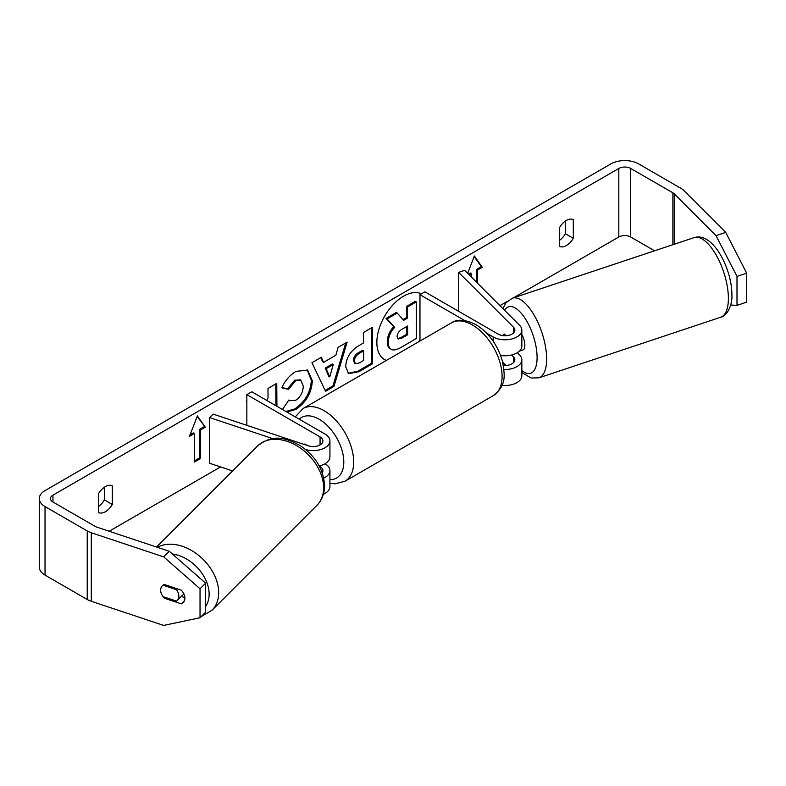 <?xml version="1.0" encoding="UTF-8"?>
<svg xmlns="http://www.w3.org/2000/svg" width="786" height="786" viewBox="0 0 786 786"><rect width="100%" height="100%" fill="white"/><g stroke="black" fill="none" stroke-linecap="round" stroke-linejoin="round"><path stroke-width="1.18" d="M504.435 334.168L503.58 334.453A10.493 4.284 71.6 0 0 502.775 335.602A10.493 4.284 71.6 0 1 504.17 334.119A10.493 4.284 71.6 0 1 504.337 334.07L505.997 335.73M503.934 369.469A16.791 9.697 0 0 0 521.835 359.801A16.791 9.697 0 0 0 519.585 354.958L517.335 352.698M464.791 320.56L419.97 294.691L424.921 291.832L498.127 334.099A9.796 5.649 180 0 0 508.797 335.327A9.796 5.649 180 0 0 514.84 330.1A9.796 5.649 180 0 0 513.533 327.271L458.631 272.369L464.683 270.355L519.585 325.257A16.791 9.697 180 0 1 521.835 330.1A16.791 9.697 180 0 1 511.48 339.051A16.791 9.697 180 0 1 493.176 336.958L486.642 333.185M521.835 359.801L521.835 375.796A16.791 9.697 180 0 1 502.018 385.327M503.364 365.372A9.796 5.649 0 0 0 514.84 359.801A9.796 5.649 0 0 0 513.533 356.972L511.578 355.026M420.539 340.711L419.97 340.377L419.97 294.691M521.835 330.1L521.835 346.095A16.791 9.697 180 0 1 500.594 355.439M458.631 272.369L458.631 311.295M502.667 362.1L505.997 365.431M305.734 449.602A16.791 9.697 0 0 0 329.924 440.907A16.791 9.697 0 0 0 325.001 434.049L251.795 391.782L246.853 394.641L320.059 436.908A9.796 5.649 0 0 1 322.928 440.907A9.796 5.649 0 0 1 308.23 445.8L213.144 414.104L209.646 417.602L272.811 438.657M209.646 417.602L209.646 463.288L232.617 470.952M323.39 494.266A16.791 9.697 0 0 0 329.924 486.593L329.924 470.608A16.791 9.697 180 0 1 323.734 478.114M325.001 463.75L325.001 463.75A16.791 9.697 180 0 1 329.924 470.608M319.352 466.196L320.059 466.609A9.796 5.649 180 0 1 322.928 470.608A9.796 5.649 180 0 1 322.221 472.71M307.12 445.426L304.722 444.041A10.493 6.062 -120 0 0 303.946 444.375M246.853 394.641L246.853 425.334M319.204 465.931A16.791 9.697 0 0 0 329.924 456.892L329.924 440.907M178.835 596.201A10.493 7.418 45 0 1 177.174 600.592A10.493 7.418 45 0 1 176.526 601.133L162.977 596.623A10.493 7.418 45 0 1 160.668 590.139A10.493 7.418 45 0 1 162.329 585.747A10.493 7.418 45 0 1 162.977 585.197L176.526 589.716A10.493 7.418 45 0 1 178.835 596.201M176.526 589.716L177.381 588.861M418.594 341.831A37.748 21.792 120 0 0 419.97 339.758M421.463 293.826A37.748 21.792 120 0 0 403.552 296.194A37.748 21.792 120 0 0 378.891 329.462A37.748 21.792 120 0 0 384.678 359.713A37.748 21.792 120 0 0 386.28 360.489M654.591 250.803L630.686 236.999A8.391 4.844 0 0 0 618.818 236.999L513.415 297.855M507.167 301.46L499.965 305.626M220.561 466.933L109.175 531.248M716.017 235.633L725.714 232.401L746.7 273.174L737.003 276.397L716.017 235.633L674.221 193.828A8.391 4.844 0 0 0 672.885 192.825L630.686 168.459A8.391 4.844 0 0 0 618.818 168.459L52.947 495.16A8.391 4.844 0 0 0 50.491 498.589A8.391 4.844 0 0 0 52.947 502.018L95.145 526.374A8.391 4.844 0 0 0 96.884 527.151L169.285 551.281L205.637 583.183L205.637 612.156L200.037 617.747L200.037 588.783L163.694 556.881L169.285 551.281M246.853 400.87L246.283 401.204L246.853 401.813M276.918 406.283L276.76 383.342L267.987 388.481L268.046 397.893L266.719 400.398M323.616 362.366L335.887 355.174L338.068 347.402L347.127 342.097L333.971 386.398L325.571 391.32L311.934 362.719L321.287 357.247L323.616 362.366L322.633 361.796L320.708 357.581M559.465 227.704A13.991 8.076 -60 0 1 573.308 219.707L573.308 238.305A13.991 8.076 -60 0 1 566.382 245.566A13.991 8.076 -60 0 1 559.465 246.303L559.465 227.704M98.456 493.863L98.456 512.462A13.991 8.076 120 0 0 105.383 511.725A13.991 8.076 120 0 0 112.31 504.465L112.31 485.866A13.991 8.076 120 0 0 98.456 493.863M189.475 436.338L197.384 415.941L205.303 427.191L200.351 430.05L200.351 458.611L194.417 462.04L194.417 433.479L189.475 436.338M476.365 282.027L476.365 269.559L477.348 270.129L482.299 267.269L474.38 256.01L467.66 273.332M477.348 270.129L477.348 283.019M469.183 274.845L471.413 273.557L471.413 277.075M345.683 366.649L345.683 366.551C346.233 357.532 350.743 350.507 359.212 345.467L363.554 342.922L363.486 332.517L372.259 327.369L372.495 363.79L358.927 371.739L348.601 373.635L345.683 366.649M282.469 409.496L288.845 400.015L289.838 400.722L295.791 400.231C300.527 396.901 303.023 392.214 303.288 386.172L300.822 380.208L295.664 380.768L288.55 389.384L281.909 387.842C284.542 381.171 289.199 375.698 295.88 371.405L307.631 370.059L312.327 380.768C311.639 392.843 306.118 402.412 295.762 409.486L286.91 412.06M725.714 232.401L683.908 190.595A19.591 11.309 0 0 0 680.804 188.257L638.605 163.891A19.591 11.309 0 0 0 610.899 163.891L45.038 490.592A19.591 11.309 0 0 0 39.3 498.589A19.591 11.309 0 0 0 45.038 506.587L87.236 530.953A19.591 11.309 0 0 0 91.294 532.741L163.694 556.881M565.399 221.062L565.399 233.737A13.991 8.076 -60 0 1 559.465 240.369M98.456 506.528A13.991 8.076 120 0 0 104.391 499.896L104.391 487.222M39.3 498.589L39.3 567.128A19.591 11.309 0 0 0 45.038 575.126L87.236 599.492A19.591 11.309 0 0 0 91.294 601.28L163.694 625.42L200.037 617.747M164.294 584.499L181.261 590.148A10.493 7.418 45 0 1 184.897 598.215A10.493 7.418 45 0 1 183.226 602.607A10.493 7.418 45 0 1 181.261 603.854L164.294 598.205A10.493 7.418 45 0 1 162.329 585.747A10.493 7.418 45 0 1 164.294 584.499M181.34 596.427L184.877 597.606M205.637 583.183L200.037 588.783M730.715 305.007L737.003 305.371L746.7 302.138L746.7 273.174M737.003 276.397L737.003 305.371M573.308 238.305L565.399 233.737M184.484 600.642L181.261 603.854M165.158 597.35L164.294 598.205M112.31 504.465L104.391 499.896M384.187 359.408A37.748 21.792 120 0 0 386.525 360.342M387.282 341.841L387.282 341.743C387.449 336.064 389.601 331.053 393.737 326.711L386.083 318.428L387.076 318.998L397.225 313.044L403.69 320.354L407.541 318.094L407.472 307.041L416.256 301.893L416.501 338.383L401.499 347.176C396.694 349.917 393.246 350.615 391.143 349.269L390.151 348.699C388.274 347.717 387.321 345.427 387.282 341.841L388.274 342.313C388.441 336.634 390.593 331.623 394.729 327.281L387.076 318.998M397.225 313.044L396.232 312.474L386.083 318.428M403.022 319.597L406.549 317.524L406.48 306.471L415.273 301.323L416.256 301.893M390.151 348.699L390.878 349.122M391.143 349.269L391.143 349.269C389.257 348.286 388.304 345.997 388.274 342.421M406.48 306.471L407.472 307.041M406.549 317.524L407.541 318.094M393.737 326.711L394.729 327.281M197.178 416.472L205.303 427.191M204.311 426.621L199.369 429.48L200.351 430.05M199.369 429.48L199.369 458.041L200.351 458.611M194.417 460.891L199.369 458.041M190.045 434.864L193.425 432.909L194.417 433.479M468.456 274.118L470.431 272.988L471.413 273.557M476.365 269.559L481.307 266.7L482.299 267.269M481.307 266.7L474.174 256.55M345.722 342.922L332.979 385.828L333.971 386.398M332.979 385.828L325.139 390.426M333.244 364.557L332.252 363.987L325.198 368.123L328.774 376.356L329.756 376.926L333.244 364.557L326.19 368.693L329.756 376.926M325.198 368.123L326.19 368.693M371.277 327.949L371.503 363.22L372.495 363.79M371.503 363.22L357.935 371.169L348.119 373.321M363.604 350.821L362.611 350.251L358.455 352.688C355.223 354.732 353.562 357.296 353.464 360.371L354.525 363.112L355.518 363.682L359.556 362.857L363.663 360.45L363.604 350.821L359.448 353.268C356.215 355.301 354.545 357.866 354.457 360.941L355.518 363.682M275.925 405.714L275.778 383.912M307.12 369.793L311.335 380.198C310.647 392.273 305.125 401.843 294.779 408.916L285.927 411.491M288.786 400.113L289.838 400.722M300.311 379.962L294.681 380.198L287.558 388.805L288.55 389.384M287.558 388.805L282.056 387.527M397.107 336.506L398.06 338.963L401.892 338.147L407.649 334.777L407.59 326.023L401.793 329.422C398.728 331.328 397.166 333.696 397.107 336.506M397.628 338.579L400.909 337.577L406.657 334.207L407.649 334.777M406.657 334.207L406.608 326.593M521.835 334.522A10.493 4.284 71.6 0 1 524.852 345.28A10.493 4.284 71.6 0 1 522.926 349.986L519.34 351.185M504.877 335.75L503.58 334.453M513.533 356.972L513.533 362.631M493.176 336.958L493.176 341.232M513.533 327.271L513.533 332.93M320.059 466.609L320.059 467.582M320.059 436.908L320.059 444.905M156.532 547.027L257.592 445.967A41.972 29.681 45 0 1 298.277 446.664A41.972 29.681 45 0 1 323.616 487.762A41.972 29.681 45 0 1 316.945 505.329L212.024 610.25A41.972 29.681 -135 0 0 218.695 592.693A41.972 29.681 -135 0 0 196.746 553.914A41.972 29.681 -135 0 0 157.416 547.321M172.409 554.022A34.977 24.73 45 0 1 209.135 594.167A34.977 24.73 45 0 1 205.637 606.33M618.818 168.459L618.818 236.999M52.947 495.16L52.947 502.018M91.294 532.741L91.294 601.28M630.686 168.459L630.686 236.999M672.885 192.825L672.885 244.701M674.221 193.828L674.221 244.259M45.038 506.587L45.038 575.126M87.236 530.953L87.236 599.492M387.282 341.743L388.274 342.313M357.935 371.169L358.927 371.739M353.464 360.469L354.457 361.039M358.455 352.688L359.448 353.268M353.464 360.371L354.457 360.941M311.335 380.1L312.327 380.67M311.335 380.198L312.327 380.768M294.779 408.916L295.762 409.486M294.681 380.198L295.664 380.768M400.909 337.577L401.892 338.147M728.386 298.425A41.972 17.135 -108.4 0 0 716.4 255.47A41.972 17.135 -108.4 0 0 694.126 237.618C713.157 231.565 732.13 269.392 731.884 294.927C732.621 302.708 728.249 315.766 720.674 317.249A41.972 17.135 -108.4 0 0 728.386 298.425M694.126 237.618L512.393 298.199A41.972 17.135 71.6 0 1 534.657 316.051A41.972 17.135 71.6 0 1 546.643 359.005A41.972 17.135 71.6 0 1 538.931 377.83L720.674 317.249M521.835 370.599A34.977 14.276 -108.4 0 0 537.093 357.522A34.977 14.276 -108.4 0 0 524.301 317.22A34.977 14.276 -108.4 0 0 504.632 310.303M493.392 395.574A41.972 24.228 -120 0 0 499.827 361.943A41.972 24.228 -120 0 0 472.406 324.962A41.972 24.228 -120 0 0 451.419 322.879C457.177 318.89 465.341 319.47 475.903 324.608C488.882 332.851 497.744 345.093 502.48 361.354C504.573 374.549 507.206 384.727 493.392 395.574L344.995 481.248L334.983 483.822L329.924 483.262M451.419 322.879L303.023 408.553A41.972 24.228 60 0 1 324.009 410.636A41.972 24.228 60 0 1 351.43 447.617A41.972 24.228 60 0 1 344.995 481.248M329.924 479.686A34.977 20.19 -120 0 0 343.168 455.241A34.977 20.19 -120 0 0 319.067 419.203A34.977 20.19 -120 0 0 299.279 419.203M212.024 610.25L201.147 616.637M316.945 505.329C322.005 500.073 324.539 493.549 324.559 485.748C323.606 469.37 315.481 455.988 300.173 445.574C286.517 438.372 273.852 433.115 257.592 445.967M183.855 593.902L177.174 600.592M300.822 380.208L299.839 379.638M512.393 298.199L506.056 302.708L502.912 308.574M521.835 372.593L531.149 378.027L538.931 377.83M303.023 408.553L295.281 416.885"/></g></svg>
